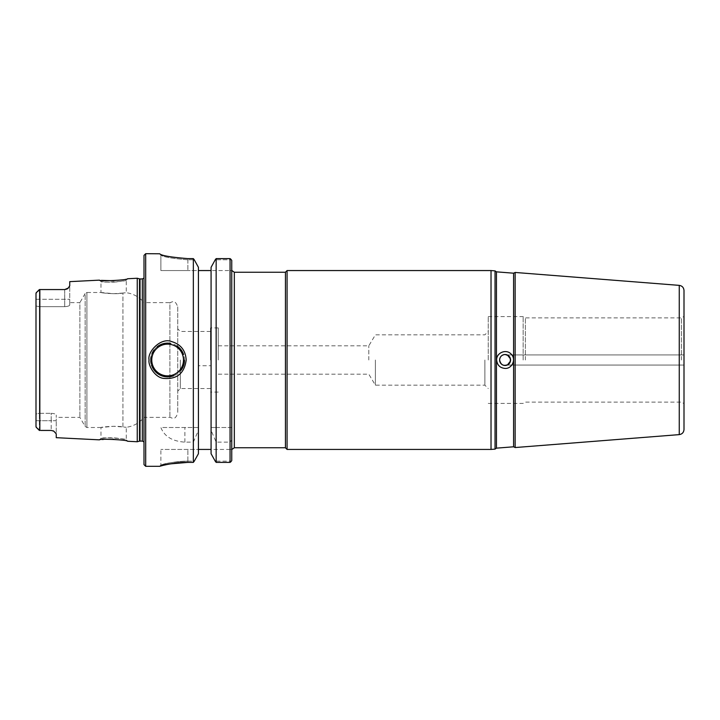 <?xml version="1.0" encoding="UTF-8"?>
<svg xmlns="http://www.w3.org/2000/svg" width="720" height="720" viewBox="0 0 720 720"><rect width="100%" height="100%" fill="white"/><g stroke="black" fill="none" stroke-linecap="round" stroke-linejoin="round"><path stroke-width="0.54" stroke-dasharray="3.6 2.7" d="M513.594 273.195L513.594 446.796M496.449 271.845L496.449 448.146M515.142 447.543L515.142 272.457M495.036 270.882L495.036 449.118M491.022 449.433L491.022 270.558M508.383 355.608L507.204 354.933C511.092 354.24 511.092 365.76 507.204 365.058L509.877 362.673L510.579 360C510.912 367.074 499.266 367.074 499.608 360A5.49 5.49 0 0 0 507.834 364.752A5.49 5.49 0 0 0 507.834 355.248A5.49 5.49 0 0 0 499.608 360C499.932 356.67 501.759 354.843 505.089 354.51M509.877 357.318L509.13 356.283M510.579 360L510.183 357.948M496.656 360A8.433 8.433 0 0 0 506.178 368.37A8.433 8.433 0 0 0 513.252 357.849A8.433 8.433 0 0 0 496.656 360M507.447 355.041L507.204 354.933C511.092 354.24 511.092 365.76 507.204 365.058L507.447 364.95M684 360L684 316.395L684 360M484.875 360L484.875 385.173L484.875 360M488.25 360L488.25 316.593L488.25 360M375.39 360L375.39 385.173L375.39 360M368.793 360L368.793 345.816L368.793 360M218.25 360L218.25 327.906L218.25 360M285.444 447.804L285.444 272.187M287.073 270.558L287.073 449.433M285.444 360L285.444 447.75L285.444 360M230.877 461.763L230.067 461.142L230.877 461.763L230.058 462.384L216.153 462.384A663.228 403.011 180 0 1 215.208 461.142L211.077 453.717L211.077 365.733L198.423 365.733L198.423 449.415L230.058 449.433L230.058 461.142L215.208 461.142L230.058 461.142L230.058 449.433L231.75 449.433L231.75 270.558L231.75 460.611L231.75 449.433L230.067 449.433M231.75 260.406L231.75 427.5L230.067 427.5M230.067 442.134A516.339 516.339 0 0 0 231.75 439.938L231.75 460.611M231.75 439.938L231.75 427.5L211.077 427.5L211.077 430.398L216.153 442.134L230.058 442.134L230.058 462.384M684 290.502L684 429.498M681.426 360L681.426 317.88L681.426 360M525.375 360L525.375 317.88L525.375 360M523.152 360L523.152 316.593L523.152 360M159.669 253.791L159.642 253.746C161.298 255.6 170.712 257.22 187.875 258.615L187.875 259.803C171.468 258.426 162.468 256.824 160.875 254.988C162.468 256.824 171.468 258.426 187.875 259.803L187.875 258.615L193.347 258.615A698.112 414.981 -0 0 1 194.283 259.803L187.875 259.803L194.283 259.803L198.423 267.318L198.423 365.733M230.058 449.433L198.423 449.433L198.423 453.717L198.423 449.433L160.875 449.433L198.423 449.433L198.423 270.558L187.875 270.558L211.077 270.558L211.077 365.733M150.759 359.46A16.875 16.875 0 0 0 150.759 360.54M151.119 363.492A16.875 16.875 0 0 0 151.488 364.923M173.574 375.795A16.875 16.875 0 0 0 181.017 370.269M184.5 360.207A16.875 16.875 0 0 0 183.582 354.501M177.021 345.978A16.875 16.875 0 0 0 170.352 343.35M157.212 346.725A16.875 16.875 0 0 0 154.134 349.866M151.965 353.7A16.875 16.875 0 0 0 151.056 356.796M113.607 282.132C119.097 281.934 127.152 280.035 126.288 280.161C127.035 281.493 100.224 282.978 100.971 281.583C100.071 281.547 108.162 282.546 113.607 282.132M101.457 280.377L99.495 280.161L100.971 281.583L100.971 292.5L86.904 292.5L86.904 427.5L86.904 292.5L85.149 293.508L85.149 426.483L85.149 293.508L79.884 302.625L79.884 417.375L79.884 302.625L69.75 302.625L69.75 304.929L69.75 302.625M177.75 306.846L177.75 413.154L177.75 306.846C174.771 298.8 172.224 302.364 169.893 302.625L169.893 417.375L169.893 302.625L144 302.625L144 445.797L144 302.625C139.383 297.018 133.479 293.715 126.279 292.707L126.279 280.161L127.629 278.739C128.592 278.613 119.628 280.53 113.535 280.728M137.25 278.253L137.25 441.747M56.25 437.688L56.25 420.714L56.25 433.854L54.072 431.334M51.183 430.434L52.434 430.587M52.56 430.623L53.073 430.803M51.192 430.434L40.734 430.434L51.192 430.434A5.058 5.058 0 0 1 52.497 430.605A5.058 5.058 0 0 0 51.192 430.434L51.192 420.714L51.192 430.434L40.734 430.434M40.734 289.566L64.692 289.566A5.058 5.058 0 0 0 66.069 289.368A5.058 5.058 0 0 1 64.692 289.566L64.692 306.666L39.375 306.666L36 305.991L36 414.009L39.375 413.325L39.375 306.666L64.692 306.666C67.806 306.477 69.498 305.901 69.75 304.929C69.498 305.901 67.806 306.477 64.692 306.666L64.692 289.566L40.734 289.566L64.692 289.566M69.75 281.637L69.75 304.929L69.75 285.723L67.014 288.999A5.058 5.058 0 0 1 66.069 289.368A5.058 5.058 0 0 0 67.014 288.999M113.535 439.272C119.628 439.47 128.592 441.387 127.629 441.261L126.288 439.839C127.152 439.965 119.097 438.066 113.607 437.868C108.153 437.445 100.071 438.444 100.971 438.417C100.206 437.022 127.053 438.507 126.288 439.839L126.279 427.293C133.479 426.285 139.383 422.982 144 417.375L169.893 417.375C172.224 417.636 174.771 421.2 177.75 413.154M122.922 426.951L122.922 293.049C127.368 292.572 127.368 292.572 122.922 293.049C127.368 292.572 127.368 292.572 122.922 293.049C115.893 294.624 100.35 292.779 100.971 292.5C100.35 292.779 115.893 294.624 122.922 293.049L122.922 426.951C127.368 427.428 127.368 427.428 122.922 426.951C127.368 427.428 127.368 427.428 122.922 426.951C115.893 425.376 100.35 427.221 100.971 427.5C100.35 427.221 115.893 425.376 122.922 426.951L113.607 426.303L100.971 427.5L100.971 438.417L99.495 439.848L102.177 439.542M103.671 439.407L112.887 439.245M122.922 293.049L113.607 293.697L100.971 292.5M145.683 253.683L145.683 466.308M159.75 253.854L160.875 254.988L160.875 270.558L187.875 270.558L160.875 270.558L160.875 254.988L159.642 253.746L160.875 254.934M193.347 258.615L193.347 427.5L160.875 427.5C164.358 436.446 172.359 441.324 184.878 442.134L193.347 442.134L193.347 462.384A663.129 402.921 180 0 0 194.292 461.142L187.875 461.142C171.108 461.142 157.32 466.209 161.559 464.832C165.438 463.185 174.213 461.952 187.875 461.142C171.108 461.142 157.32 466.209 161.559 464.832C165.438 463.185 174.213 461.952 187.875 461.142L194.292 461.142L198.423 453.717L198.423 427.5L193.347 427.5M187.875 462.384L187.875 461.142L187.875 462.384L193.347 462.384M162.468 465.561L170.775 463.842M230.067 259.803L230.868 259.209L230.058 258.615L216.153 258.615A698.229 415.08 -0 0 0 215.217 259.803L230.058 259.803L230.058 270.558L230.058 259.803L215.217 259.803L211.077 267.318L211.077 270.558L230.058 270.558L211.077 270.558L211.077 267.318L211.077 427.5L216.153 427.5L216.153 258.615M216.153 427.5L230.058 427.5L230.058 258.615M231.75 270.558L230.067 270.558L231.75 270.558M230.868 259.209L230.058 259.803M198.423 270.558L198.423 427.5L160.875 427.5M193.347 442.134L198.423 430.398M144 464.625L144 255.375M180.324 360L180.324 388.548L180.324 360M210.537 360L210.537 327.906L210.537 360M39.375 430.434L39.375 413.325L39.375 430.434L36 426.78L36 293.211L39.375 289.566L39.375 413.325L51.192 413.325L39.375 413.325L36 414.009L36 299.286L36 305.991L39.375 306.666L39.375 289.566L39.843 289.566L39.843 430.434M51.192 413.325C54.306 413.523 55.998 414.099 56.25 415.071L56.25 417.375L56.25 415.071C55.998 414.099 54.306 413.523 51.192 413.325L51.192 420.714L56.25 420.714L56.25 415.071L56.25 420.714L51.192 420.714L51.192 413.325M36 414.009L36 426.78L36 414.009M36.576 427.401L38.025 428.805M36.576 292.599L38.025 291.195M36.171 292.77L39.375 289.566M36 293.211L36 299.286L69.75 299.286L36 299.286M53.388 430.938A5.058 5.058 0 0 0 52.497 430.605A5.058 5.058 0 0 1 53.388 430.938M216.153 462.384L216.153 442.134M211.077 430.398L211.077 270.558M234.324 272.25L234.324 447.75M679.257 434.619L679.257 285.372M187.875 259.803L187.875 270.558L187.875 259.803M187.875 461.142L187.875 449.433L187.875 461.142M36 420.714L51.192 420.714L36 420.714M184.878 442.134L184.878 427.5M139.509 278.865L139.509 441.135M140.04 278.928L140.04 441.072M142.335 278.928L142.335 441.072M144 445.797L144 274.203M507.204 365.058L684 365.058L507.204 365.058M507.204 354.933L684 354.933L507.204 354.933M218.25 374.184L368.793 374.184L375.39 385.173L484.875 385.173L488.25 388.548M218.25 345.816L368.793 345.816L375.39 334.827L484.875 334.827L488.25 331.452M488.25 403.407L523.152 403.407L525.375 402.12L681.426 402.12L684 403.605M488.25 316.593L523.152 316.593L525.375 317.88L681.426 317.88L684 316.395M159.588 466.317L160.875 465.021L160.875 449.433M210.537 331.452L180.324 331.452L177.75 328.878M210.537 388.548L180.324 388.548L177.75 391.122M218.25 327.906L210.537 327.906M218.25 392.085L210.537 392.085M100.971 427.5L86.904 427.5L85.149 426.483L79.884 417.375L56.25 417.375M36.171 427.23L39.24 430.308M144 278.055L144 441.945"/><path stroke-width="1.08" d="M496.449 271.845L496.449 448.146L513.594 446.796L513.594 273.195L496.449 271.845L495.036 270.882L491.022 270.558L491.022 449.433L495.036 449.118L495.036 270.882M505.152 368.433C512.325 368.766 516.411 358.884 511.083 354.051C506.223 348.651 496.287 352.755 496.656 360C497.169 365.157 500.004 367.974 505.152 368.433M513.594 273.195L515.142 272.457L515.142 447.543L513.594 446.796M505.089 354.51L508.383 355.608L505.089 354.51A5.49 5.49 0 0 0 499.608 360A5.49 5.49 0 0 0 505.089 365.49A5.49 5.49 0 0 0 510.579 360A5.49 5.49 0 0 0 505.089 354.51C501.759 354.843 499.932 356.67 499.608 360C500.742 365.022 503.658 366.48 508.383 364.392L510.183 362.052L510.48 358.974M509.13 356.283L508.383 355.608M510.183 357.948L509.877 357.318M507.447 364.95L510.471 361.062M510.48 361.026L510.579 360M510.471 358.929L507.447 355.041M287.073 270.558L285.444 272.187L285.444 447.804L287.073 449.433L287.073 270.558L491.022 270.558M684 360L684 290.502C683.748 287.568 682.173 285.858 679.257 285.372L679.257 434.619C682.173 434.142 683.748 432.432 684 429.498L684 360M150.759 360.54A16.875 16.875 0 0 0 151.119 363.492M151.488 364.923A16.875 16.875 0 0 0 173.574 375.795M181.017 370.269A16.875 16.875 0 0 0 184.5 360.207M183.582 354.501A16.875 16.875 0 0 0 177.021 345.978M170.352 343.35A16.875 16.875 0 0 0 157.212 346.725M154.134 349.866A16.875 16.875 0 0 0 151.965 353.7M151.056 356.796A16.875 16.875 0 0 0 150.759 359.46M113.535 280.728L101.457 280.377M99.495 280.161C98.667 281.583 128.457 280.089 127.629 278.739L137.25 278.253L137.25 441.747L127.629 441.261C128.475 439.911 98.649 438.426 99.495 439.848L56.25 437.688L56.25 433.854L53.775 431.145L51.192 430.434L40.734 430.434M53.073 430.803L53.649 431.073M39.843 430.434L39.375 430.434L39.843 430.434L39.843 289.566L40.734 289.566L39.375 289.566L36.171 292.77M67.014 288.999A5.058 5.058 0 0 0 68.292 288.054A5.058 5.058 0 0 1 67.014 288.999L64.692 289.566L68.292 288.054L69.75 285.732M99.486 280.143L69.75 281.637L69.75 285.723M64.692 289.566L40.734 289.566M102.177 439.542L103.671 439.407M112.887 439.245L113.535 439.272M149.067 360C147.933 365.022 154.611 377.343 163.458 378.378C176.823 379.584 184.392 373.464 186.183 360C185.58 350.469 180.774 344.34 171.756 341.622C160.947 337.059 147.141 351.819 149.067 360M145.692 253.683L144 255.375L144 464.625L145.692 466.308L145.683 253.683L159.669 253.791M193.347 462.384L193.347 258.615A698.112 414.981 0 0 1 194.283 259.803L198.423 267.318L198.423 453.717L194.292 461.142A663.129 402.921 180 0 1 193.347 462.384L187.875 462.384C173.565 463.212 164.376 464.454 160.308 466.119C155.871 467.523 170.307 462.384 187.875 462.384L170.775 463.842M159.75 253.854L159.642 253.746C161.298 255.6 170.712 257.22 187.875 258.615L193.347 258.615M159.588 466.317L162.468 465.561M231.75 260.406A288.801 204.219 90 0 0 230.868 259.209A288.801 204.219 90 0 1 231.75 260.406L231.75 460.611A297.648 210.465 90 0 1 230.877 461.763L230.058 462.384L216.153 462.384A663.228 403.011 180 0 1 215.208 461.142L211.077 453.717L211.077 267.318L215.217 259.803A698.229 415.08 -0 0 1 216.153 258.615L216.153 462.384M216.153 258.615L230.058 258.615L230.058 462.384M230.058 258.615L230.868 259.209M230.877 461.763A297.648 210.465 90 0 0 231.75 460.611M39.375 430.434L38.025 428.805M36 299.286L36 293.211L36.576 292.599L36 293.211L36.576 292.599L36 293.211L36 426.78L36.576 427.401M39.375 289.566L38.025 291.195M211.077 270.558L198.423 270.558M198.423 449.433L211.077 449.433M231.903 449.433L234.324 447.75L234.324 272.25L285.444 272.25M151.767 360A15.858 15.858 0 0 1 175.554 346.266A15.858 15.858 0 0 1 175.554 373.734A15.858 15.858 0 0 1 151.767 360M140.04 441.072L140.04 278.928L142.335 278.928L142.335 441.072L139.509 441.135L139.509 278.865L137.25 278.253M496.449 448.146L495.036 449.118M287.073 449.433L491.022 449.433M231.903 270.558L234.324 272.25M234.324 447.75L285.444 447.75M679.257 285.372L515.142 272.457M679.257 434.619L515.142 447.543M145.683 466.308L159.588 466.308M36.171 427.23L39.24 430.308M139.509 441.135L137.25 441.747M140.04 278.928L139.509 278.865M142.335 278.928L144 278.055M142.335 441.072L144 441.945"/></g></svg>

